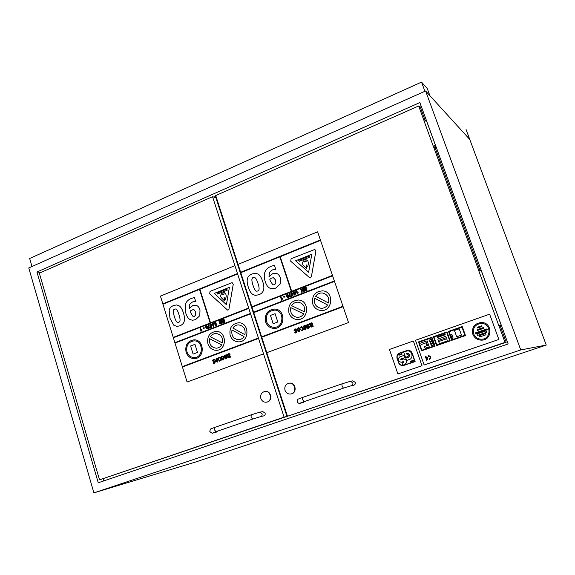 <?xml version="1.0" encoding="UTF-8"?>
<svg xmlns="http://www.w3.org/2000/svg" width="575" height="575" viewBox="0 0 575 575"><rect width="100%" height="100%" fill="white"/><g stroke="black" fill="none" stroke-linecap="round" stroke-linejoin="round"><path stroke-width="0.86" d="M435.584 145.532L434.592 145.949L434.405 145.432L434.592 145.949L433.27 146.165L435.455 145.324L434.592 145.949L435.979 147.171L434.592 145.949L433.464 146.244M436.152 147.099L434.923 147.624L433.528 146.402M419.872 102.573L508.149 343.965L98.246 482.777L36.944 272.025L419.872 102.573M501.184 324.925L498.999 325.644M501.299 325.234L499.007 325.68M36.944 272.025L41.077 272.399M213.95 197.117L215.934 196.24M419.247 106.562L421.044 105.771M103.701 480.93L103.09 478.838M283.842 405.109L283.353 405.274M217.954 204.053L218.414 203.852M520.749 349.938L425.601 90.972L28.75 267.957L93.905 492.876L195.284 462.128L546.25 345.072L520.749 349.938L93.905 492.876M425.601 90.972L469.768 139.459L466.095 129.569L546.25 345.072M466.088 129.562L469.703 139.387M429.913 95.709L427.268 88.521L421.54 82.124L424.911 91.281M31.992 266.512L29.663 258.491L421.54 82.124M424.134 121.167L426.305 120.312L435.455 145.324M478.867 271.019L481.124 270.221L478.867 271.019L498.834 325.673L478.867 271.019M283.389 403.715L282.9 403.88M282.742 403.391L283.252 403.283M218.658 206.231L219.24 206.396M260.863 398.489C261.956 401.199 263.846 402.421 266.534 402.169C272.809 401.307 270.962 390.281 264.759 391.496C261.445 392.488 260.144 394.817 260.863 398.489M264.902 391.474L265.075 391.446C271.278 390.224 273.118 401.242 266.85 402.105L266.707 402.133M262.667 411.556L265.118 413.058C265.42 414.503 264.924 415.452 263.645 415.905L260.64 416.609M217.673 431.106L216.416 432.113L213.088 432.939M284.086 417.141L99.511 479.845L39.323 273.175L212.549 196.693L215.891 197.707L286.975 416.408L284.086 417.141L212.549 196.693M99.511 479.845L286.975 416.408M317.63 231.826L348.529 322.568L334.506 281.391L253.755 312.613L334.492 281.391L320.541 240.364L280.19 256.709L320.527 240.364L317.63 231.826L238.072 264.363L215.718 195.565L418.665 105.987L420.541 107.856L425.141 120.434M435.059 147.567L479.981 270.494M500.135 325.637L506.208 342.254L505.015 342.391L498.906 325.666M343.117 306.691L261.762 337.238L287.471 416.271L506.208 342.254M478.925 270.954L433.363 146.237M424.163 121.038L418.665 105.987M424.4 121.426L425.464 120.966M505.015 342.391L287.471 416.271M289.225 383.187L289.419 383.151C295.751 381.994 297.512 393.12 291.115 393.933L290.936 393.968M352.741 380.851L355.242 382.346C355.558 383.841 355.019 384.812 353.625 385.243L351.303 385.717M304.304 401.587L302.932 402.644L300.215 403.247M285.006 390.303C286.106 393.005 288.018 394.242 290.742 394.004C297.138 393.192 295.377 382.059 289.045 383.216C285.617 384.193 284.273 386.558 285.006 390.303M406.266 359.461L406.927 360.36L408.803 359.713C413.899 358.692 412.491 350.283 407.33 350.887L403.679 352.022L405.533 357.363L407.718 356.601C408.947 355.594 408.803 354.818 407.308 354.265L406.683 353.611L407.524 353.359C409.874 354.042 410.255 355.314 408.667 357.161L405.813 358.153L406.266 359.461M407.28 354.272L407.316 354.265C408.818 354.818 408.954 355.594 407.732 356.601L405.533 357.363M407.208 350.901L407.344 350.887C412.498 350.283 413.907 358.692 408.811 359.706L408.803 359.713M406.935 360.36L408.811 359.706M407.467 353.359L406.683 353.611M406.69 353.611L406.949 354.358M397.045 358.34L398.662 363.005C399.668 364.873 401.213 365.736 403.291 365.585L415.114 361.61L412.138 353.093C411.29 351.203 409.846 350.268 407.826 350.29L399.905 352.899C397.483 353.891 396.527 355.702 397.045 358.34M404.153 365.139L403.327 365.333C401.364 365.477 399.877 364.679 398.87 362.933L397.253 358.261C396.764 355.76 397.67 354.042 399.984 353.115L407.804 350.527C409.723 350.506 411.103 351.382 411.93 353.165L414.827 361.467L404.153 365.139M407.689 350.542L399.984 353.115C397.684 354.042 396.772 355.76 397.268 358.261L398.87 362.933C399.891 364.672 401.372 365.477 403.341 365.326L403.463 365.312M407.697 350.297L407.833 350.29C409.86 350.268 411.298 351.203 412.153 353.086L415.128 361.603L403.427 365.563M402.098 354.15L401.911 353.603L402.112 354.143L398.935 355.249L398.741 354.703L401.911 353.603M402.112 354.143L398.942 355.249M410.14 361.395L410.37 362.049L413.447 360.992L413.217 360.338L410.14 361.395M410.378 362.049L413.461 360.992L413.217 360.338M403.657 361.467L403.851 362.286L402.026 362.911L402.816 365.204L404.649 364.572L402.831 365.204M403.693 358.915L403.787 358.901C407.51 360.302 407.804 362.192 404.656 364.572L404.649 364.572C407.79 362.192 407.503 360.302 403.772 358.901L400.883 359.857L400.682 359.044L405.116 357.506L400.689 359.044L400.868 359.857M405.123 357.506L404.333 355.271L405.123 357.506M404.347 355.271L399.905 356.809C397.253 359.325 397.677 361.143 401.185 362.25L401.271 362.236M401.745 362.121L403.578 361.488L401.745 362.121M413.353 341.025L422.007 365.714L413.353 341.025L389.44 349.449L397.907 373.944L422.007 365.714L397.914 373.944M271.184 266.254C267.785 267.67 265.657 269.732 264.802 272.442C263.954 275.152 264.112 278.235 265.262 281.692C266.39 285.078 267.914 287.234 269.84 288.168L271.774 288.779L275.633 288.154L280.183 284L280.384 277.991C279.457 275.403 278.149 273.887 276.46 273.448L272.593 273.707L268.999 276.704L269.438 272.334L272.349 269.934L275.741 269.272L274.433 265.334L271.184 266.254M270.192 280.578L269.804 279.313L271.652 278.041L273.441 277.747L275.691 280.147L275.835 283.267L274.512 284.718L273.434 284.869L272.622 284.539L270.192 280.578L272.622 284.539L273.47 284.869M273.405 277.739L271.666 278.048L269.804 279.313L270.207 280.578M274.433 265.334L275.756 269.272L272.363 269.934L269.452 272.334L269.014 276.69M275.698 273.276L276.482 273.456C278.171 273.894 279.472 275.403 280.399 277.998L280.197 284L275.648 288.161L271.882 288.794M293.243 292.711L291.985 293.2L291.769 292.546L291.202 292.768L291.216 294.12L291.604 293.969L292.287 296.039L292.783 295.845L293.243 292.711L293.444 293.257L292.797 295.845L292.287 296.039M292.876 293.48L292.186 293.753L292.876 293.473L292.538 294.86L292.172 293.746L292.546 294.838M291.604 293.976L291.216 294.12M291.784 292.546L291.999 293.2M293.602 293.192L293.99 293.042L293.602 293.192L293.588 291.841L294.156 291.618L294.378 292.272L295.636 291.784L295.169 294.918L294.673 295.112L293.99 293.042M295.636 291.784L295.183 294.918L294.695 295.112M294.932 293.933L294.558 292.819L295.27 292.546L294.932 293.933M295.262 292.553L294.572 292.826L294.932 293.911M294.156 291.618L294.386 292.272M289.599 297.016L291.604 296.24L291.417 295.658L290.073 296.175L290.131 293.185L289.563 293.408L289.599 297.016L291.604 296.24M290.131 293.185L290.095 296.168M291.432 295.658L291.626 296.24M301.595 289.965L302.306 292.143L301.573 289.951L303.578 291.647L304.182 291.417L303.09 288.147L302.515 288.37L303.233 290.512L301.257 288.858L300.632 289.103L301.724 292.366L302.306 292.143L301.738 292.366M303.104 288.147L304.197 291.417L303.578 291.647M301.271 288.858L303.226 290.497M281.865 299.043L281.089 296.7L280.499 296.93L281.577 300.186L282.648 298.842L282.462 298.281L281.865 299.043L281.089 296.7M282.476 298.281L282.663 298.842L281.577 300.186M301.674 326.571L303.277 328.023L301.695 326.571L300.064 327.376L300.294 328.081L301.566 327.168L302.651 328.246L302.112 330.028L300.926 329.971L301.156 330.675L302.277 330.575L303.291 329.633L303.262 328.023L303.305 329.633L301.58 330.697M300.955 329.964L301.659 330.1M300.308 328.081L301.559 327.168M305.016 325.342L306.647 326.751L305.684 329.338L306.633 326.751L305.045 325.342L303.14 326.248L303.37 326.931L304.93 325.939L306.015 326.931L303.6 327.836L304.52 329.303L305.67 329.338L305.109 329.453M304.326 328.095L306.173 327.412L305.533 328.807L304.326 328.095L305.152 328.886M306.18 327.412L304.34 328.095M304.915 325.939L303.37 326.931M306.029 289.254L306.274 289.98L304.599 290.627L304.779 291.18L307.086 290.289L305.986 287.018L303.629 287.938L303.816 288.492L305.548 287.816L305.842 288.7L304.283 289.304L304.47 289.857L306.029 289.254L304.47 289.857M305.986 287.018L307.1 290.296L304.779 291.18M303.83 288.492L305.548 287.823M311.168 322.877L310.191 323.804L309.472 323.632L310.32 326.169L311.377 327.074L313.202 326.327L312.987 325.687L311.47 326.463L310.917 325.975L312.354 324.983L312.627 323.66L312.038 322.92L311.168 322.877M310.371 324.322L311.147 323.531L312.031 323.933L311.715 324.81L310.708 325.357L310.371 324.322L310.723 325.349M311.492 323.466L310.385 324.322M312.987 325.687L313.202 326.327M313.217 326.327L311.406 327.074M310.076 323.409L310.205 323.783M311.6 322.805L312.642 323.66L312.369 324.983L310.881 325.853L311.492 326.463M297.764 293.911L298.181 292.179L297.57 292.948L296.786 290.598L296.197 290.828L297.289 294.098L297.778 293.918L297.289 294.098M298.181 292.179L297.778 293.918M296.786 290.598L297.577 292.934M308.574 324.056L309.178 324.782L308.631 324.056L306.762 324.918L306.683 325.874L309.156 326.844L308.638 327.621L307.409 327.621L307.632 328.289L308.804 328.152L309.731 326.528L308.775 325.809L307.733 325.903L307.323 325.062L309.134 324.796M307.452 327.606L308.092 327.721M308.631 326.485L307.639 326.586M308.373 324.652L307.323 325.062L307.769 325.91M308.746 325.809L309.745 326.528L308.818 328.152L307.934 328.311M287.586 294.213L288.715 295.564L288.851 297.002L288.269 297.598L288.837 297.002L288.693 295.564L287.593 294.22L286.566 294.882L286.709 296.326L287.442 297.534L288.248 297.598L287.831 297.67M287.464 294.781L288.291 296.628L287.938 297.103L287.32 296.089L287.938 297.103M287.126 295.255L287.335 296.089L287.112 295.255M298.713 327.642L300.337 329.13L298.734 327.642L298.116 327.757L297.21 330.287L298.82 331.775L299.41 331.66L300.322 329.13L299.431 331.66L298.856 331.775M297.821 330.064L298.296 328.289L299.719 329.353L299.237 331.128L297.821 330.064L298.885 331.193M298.641 328.224L297.836 330.064M284.826 296.226L283.676 296.671L283.885 297.297L285.035 296.851L284.826 296.226L285.049 296.851L283.885 297.297M295.873 328.778L296.535 329.504L295.938 328.778L294.141 329.633L294.062 330.582L296.513 331.552L295.996 332.328L294.781 332.321L294.997 332.99L296.161 332.853L297.081 331.243L296.103 330.524L295.126 330.618L294.695 329.777L296.492 329.518M295.485 332.422L294.81 332.307M295.974 331.2L295.162 331.286M295.701 329.367L294.695 329.777M294.709 329.777L295.126 330.618M296.118 330.524L297.095 331.243L296.175 332.853L295.334 333.011M256.012 273.283L258.506 274.34L256.062 273.29L252.073 273.916C249.5 274.965 247.947 276.575 247.415 278.746C246.876 280.931 247.178 283.734 248.321 287.162C249.392 290.526 250.765 292.876 252.439 294.22L255.293 295.377L258.879 294.745L255.386 295.385M263.602 289.915C263.005 292.143 261.438 293.753 258.894 294.745C261.417 293.753 262.983 292.143 263.58 289.915C264.148 287.723 263.846 284.905 262.674 281.448C261.575 277.991 260.173 275.619 258.491 274.332C260.195 275.626 261.589 277.998 262.689 281.455C263.86 284.905 264.162 287.723 263.602 289.915L263.58 289.915M257.959 283.31C259.569 288.01 259.469 290.583 257.665 291.036L256.716 291.18C255.487 291.187 254.243 289.225 253 285.301C251.433 280.298 251.527 277.725 253.273 277.596L254.287 277.459C255.508 277.517 256.73 279.472 257.959 283.31M254.265 277.459L253.287 277.603C251.527 278.084 251.433 280.65 253.014 285.301C254.265 289.232 255.501 291.187 256.73 291.18L256.752 291.187M279.809 256.867L240.774 272.687L251.979 307.194L332.594 275.813L251.994 307.194L253.625 312.203M266.793 352.676L348.529 322.568L266.778 352.676M299.108 261.388L309.451 257.241L309.098 256.198L298.748 260.346L299.093 261.388L309.465 257.248L309.098 256.198M275.066 313.677L277.797 321.993L275.051 313.677L270.444 315.438L273.168 323.739L277.783 321.993L273.168 323.739M311.787 254.301L295.636 260.777L311.794 254.294L308.631 272.27L295.622 260.777L308.631 272.255M314.856 249.428L291.123 258.714L290.684 261.223L309.774 277.847L311.398 276.625L315.883 251.103L314.87 249.428L315.898 251.11L311.413 276.625L309.803 277.854M290.763 307.654L303.65 313.849C302.098 316.221 299.97 317.386 297.268 317.357C292.179 316.336 290.008 313.102 290.763 307.654C290.03 313.109 292.201 316.336 297.282 317.357L297.412 317.364M298.173 302.162C295.392 302.076 293.214 303.248 291.626 305.677L291.611 305.677C293.236 303.197 295.464 302.033 298.303 302.177C303.205 303.334 305.275 306.561 304.506 311.858L291.611 305.677M291.626 305.677L304.506 311.858M288.966 313.052C290.468 316.99 293.228 319.154 297.232 319.527C308.71 320.519 310.062 300.639 298.554 300.013C290.964 300.732 287.766 305.073 288.966 313.052M298.396 299.999L298.569 300.013C309.968 300.632 308.804 320.304 297.412 319.535M334.348 280.974L253.611 312.211L261.625 336.821M240.774 272.687L279.809 256.86L291.302 291.424L251.843 306.791M320.39 239.955L240.63 272.284L240.76 272.679M332.451 275.403L291.69 291.273L280.19 256.709L291.697 291.273M261.762 337.238L343.103 306.691M342.959 306.274L261.611 336.828L261.747 337.238M327.577 304.973C325.924 307.302 323.725 308.401 320.979 308.286C315.819 307.079 313.713 303.744 314.669 298.26L327.577 304.973M314.683 298.267C313.727 303.744 315.833 307.086 320.994 308.286L321.137 308.293M322.402 292.984C319.578 292.797 317.314 293.904 315.618 296.298L315.603 296.29C317.342 293.854 319.657 292.754 322.539 292.998C327.498 294.35 329.489 297.685 328.519 303.003L315.603 296.29L328.519 302.996M312.757 303.981C314.23 307.833 316.94 309.997 320.879 310.478C332.515 311.844 334.557 291.892 322.884 290.835C314.935 291.353 311.564 295.737 312.757 303.981M322.712 290.806L322.898 290.835C334.571 291.892 332.53 311.844 320.893 310.478M266.563 321.583C265.492 314.726 268.187 310.895 274.649 310.112C284.74 310.32 284.05 327.951 273.973 327.326C270.387 327.06 267.914 325.148 266.563 321.583M274.512 310.105C268.144 310.982 265.499 314.812 266.577 321.583C267.928 325.148 270.401 327.06 273.988 327.326L274.124 327.326M265.621 321.942C267.152 325.96 269.934 328.117 273.988 328.404C285.293 329.072 286.062 309.307 274.742 309.041C267.461 309.911 264.421 314.209 265.621 321.942M274.591 309.027L274.757 309.041C285.983 309.293 285.38 328.878 274.153 328.404M305.663 259.555L307.848 260.662L305.648 259.555L306.238 261.294L304.434 262.013L303.923 260.489L302.141 262.933L302.967 264.888L306.583 268.396L306.101 264.752L307.769 266.8L308.43 263.271L307.833 260.662L308.43 263.271M308.444 263.271L307.769 266.8M306.123 264.773L306.583 268.396M304.448 262.013L303.923 260.489M238.072 264.363L240.645 272.277M477.013 334.018L477.523 335.412L486.738 332.228L486.227 330.826L477.013 334.018M477.53 335.412L486.745 332.228L486.227 330.826M433.392 345.18L432.889 343.749L433.406 345.18L431.358 345.884L433.392 345.18M432.896 343.749L430.855 344.461L431.358 345.884M450.75 334.822L452.036 338.431L453.107 338.064L451.813 334.449L450.75 334.822M451.813 334.449L453.114 338.057L452.036 338.431M465.506 335.57L462.271 326.564L465.513 335.57L451.691 340.364L465.506 335.57M462.278 326.564L448.5 331.401L451.691 340.364M464.902 335.283L451.972 339.775L449.089 331.689L461.991 327.161L464.902 335.283M461.991 327.161L449.097 331.689L451.979 339.775M429.166 358.843L429.374 359.425C431.423 357.794 431.207 356.529 428.713 355.63L428.095 355.803L428.303 356.399L428.763 356.256C430.481 356.895 430.61 357.758 429.166 358.843M429.381 359.425L429.374 359.425C431.437 357.794 431.214 356.529 428.72 355.63L428.713 355.63M428.727 356.263L428.303 356.399M435.088 346.128L431.94 337.216L435.103 346.128L421.59 350.815L435.088 346.128M431.947 337.216L418.478 341.938L421.59 350.815M431.667 337.805L419.053 342.226L431.667 337.798L434.506 345.841L421.863 350.232L419.053 342.226L421.878 350.232M425.967 358.232L426.183 358.836L427.189 358.491L426.118 359.885L426.327 360.467C428.476 358.865 428.274 357.585 425.737 356.644L425.054 356.852L425.263 357.442L426.973 357.887L425.967 358.232M426.334 360.467L426.327 360.467C428.483 358.865 428.289 357.585 425.744 356.644L425.68 356.651M426.19 358.836L427.189 358.491M425.701 357.298L425.263 357.442M461.473 335.117L459.209 328.807L461.481 335.117L456.701 336.777L461.473 335.117M459.217 328.807L454.451 330.474L456.701 336.777M433.399 336.698L436.554 345.618L450.211 340.882L447.019 331.919L433.399 336.698M436.835 345.036L433.988 336.986L446.739 332.508L449.621 340.594L436.835 345.036M446.739 332.515L433.988 336.986L436.842 345.029M436.562 345.618L450.218 340.882L447.019 331.919M445.244 334.765L445.021 334.132L445.251 334.765L437.259 337.561L437.036 336.928L445.021 334.132M445.251 334.765L437.266 337.561M437.791 339.063L438.294 340.493L446.293 337.705L445.776 336.267L437.791 339.063M438.308 340.493L446.301 337.705L445.776 336.267M447.422 340.889L446.674 338.783L447.429 340.889L439.422 343.67L447.422 340.889M446.682 338.783L438.675 341.572L439.422 343.67M472.808 334.219C474.461 338.093 477.408 340.069 481.656 340.156C492.545 340.213 492.71 322.791 481.821 322.482C474.583 323.222 471.579 327.132 472.808 334.219M481.361 323.394C475.13 324.278 472.578 327.786 473.699 333.917C472.592 327.599 475.266 324.099 481.706 323.416C491.503 323.639 491.359 339.322 481.555 339.221C477.782 339.121 475.158 337.353 473.692 333.917C475.166 337.353 477.789 339.121 481.562 339.221L481.922 339.2M481.433 322.46L481.828 322.482C492.717 322.791 492.552 340.213 481.663 340.156M428.397 344.468L427.822 342.837L428.411 344.461L426.7 345.058L428.397 344.468M427.836 342.829L426.125 343.426L426.7 345.058M477.329 327.29L477.588 328.009L481.908 326.507L481.642 325.781L477.329 327.29M481.649 325.781L481.915 326.507L477.588 328.009M432.623 342.995L432.113 341.564L432.63 342.995L430.589 343.699L432.623 342.995M432.127 341.564L430.086 342.276L430.589 343.699M429.309 340.069L429.812 341.493L431.839 340.781L431.336 339.358L429.309 340.069M429.82 341.493L431.839 340.781M431.847 340.781L431.336 339.358M429.216 346.79L428.612 345.079L429.23 346.79L425.047 348.242L424.443 346.531L428.612 345.079M429.23 346.79L425.047 348.242M420.742 343.067L421.238 344.49L427.62 342.262L427.117 340.831L420.742 343.067M427.132 340.831L427.635 342.262L421.238 344.49M483.338 327.542L483.625 328.303L483.338 327.542L477.142 329.698L477.415 330.46L483.618 328.303L477.43 330.46M479.27 335.728L479.715 336.957L486.019 334.779L485.573 333.55L479.27 335.728M479.723 336.957L486.026 334.779L485.573 333.55M487.039 328.864L487.32 329.619L487.039 328.864L475.137 332.99L475.41 333.744L487.312 329.619L475.417 333.744M489.627 314.173L498.856 339.473L489.627 314.173L415.473 340.285L424.134 364.988L498.856 339.473L424.142 364.988M191.41 298.382C188.226 299.712 186.235 301.681 185.43 304.297L185.84 313.26C186.882 316.552 188.305 318.665 190.102 319.585L192.481 320.253L195.522 319.65L199.784 315.682L199.992 309.875C199.13 307.352 197.915 305.871 196.334 305.426L192.711 305.62L189.347 308.48L189.764 304.247L192.496 301.961L195.665 301.365L194.458 297.534L191.41 298.382M190.447 312.247L190.095 311.018L193.257 309.515L193.976 309.681L195.593 311.902L195.723 314.92L194.487 316.308L193.646 316.458L192.711 316.113L190.447 312.247L192.711 316.113M192.733 316.113L193.689 316.458M193.236 309.515L190.095 311.018L190.469 312.247M195.062 301.48L192.51 301.961L189.786 304.247L189.362 308.459M194.472 297.534L195.687 301.365L195.32 301.501M195.105 305.188L196.348 305.426C197.929 305.871 199.151 307.352 200.007 309.875L199.805 315.682L195.536 319.657L192.575 320.253M211.981 324.293L210.802 324.746L210.601 324.113L210.069 324.314L209.911 325.091L211.075 327.491L211.542 327.319L212.146 324.817M211.629 325.026L210.989 325.277L211.636 325.019L211.312 326.363L210.975 325.277L211.32 326.327M210.817 324.738L210.601 324.113M212.168 324.817L211.542 327.319M211.557 327.319L211.075 327.491M212.319 324.753L212.304 323.452L212.836 323.243L213.037 323.876L214.216 323.423L213.792 326.449L213.311 326.629L213.778 326.449L214.216 323.423M212.671 324.616L213.311 326.629M213.864 324.163L213.203 324.408L213.871 324.149L213.548 325.493L213.203 324.408L213.555 325.464M212.836 323.243L213.052 323.876M208.56 328.411L210.443 327.678L210.263 327.118L209.013 327.599L209.063 324.71L208.531 324.911L208.56 328.411L210.457 327.678L210.263 327.118M209.063 324.71L209.027 327.592M221.31 322.266L219.499 320.656L218.895 320.886L219.909 324.063L220.448 323.854L219.772 321.72L221.641 323.387L222.209 323.172L221.195 319.995L222.223 323.172L221.641 323.387M219.794 321.741L220.462 323.854L219.909 324.063M221.21 319.995L220.649 320.203L221.318 322.287L219.478 320.656M201.322 330.273L200.603 327.994L200.057 328.21L201.056 331.38L202.055 330.093L201.882 329.547L201.322 330.273L200.603 327.994M201.07 331.38L202.055 330.093M201.904 329.54L202.077 330.093M219.118 360.446L219.283 361.136L219.837 361.165L221.282 360.158L221.26 358.599L220.39 357.341L219.664 357.176L218.27 357.93L218.486 358.613L219.607 357.751L220.692 358.807L220.175 360.525L219.104 360.446L219.88 360.582M219.686 357.176L221.274 358.599L221.296 360.151L219.88 361.158M219.6 357.751L218.536 358.599M223.51 359.9L224.408 357.406L222.784 356.018L221.152 356.881L221.361 357.542L222.733 356.601L223.833 357.571L221.569 358.419L222.432 359.849L223.524 359.893L223.086 359.993M223.984 358.045L222.273 358.678L223.984 358.038L223.38 359.389L222.259 358.685L222.676 359.339M221.411 357.528L222.719 356.601M222.805 356.018L224.43 357.406L223.524 359.893M222.69 359.332L223.086 359.454M223.934 321.102L224.157 321.806L222.59 322.417L222.762 322.956L224.918 322.122L223.905 318.938L221.691 319.793L221.864 320.332L223.488 319.707L223.761 320.562L222.302 321.13L222.475 321.669L223.934 321.102L222.496 321.669M222.784 322.956L224.94 322.122L223.905 318.938M221.885 320.332L223.488 319.707M228.656 353.711L227.743 354.595L227.068 354.416L227.858 356.888L228.943 357.772L230.553 357.075L230.352 356.457L228.994 357.183L228.419 356.701L229.763 355.767L230.022 354.488L228.656 353.711M228.908 354.286L227.923 355.098L228.908 354.286L229.461 354.739L229.166 355.587L228.225 356.105L227.908 355.098L228.239 356.098M230.367 356.457L230.553 357.075M230.568 357.075L228.958 357.772M227.643 354.214L227.757 354.574M228.958 353.654L229.468 353.769M229.482 353.769L230.043 354.488L229.763 355.767M229.777 355.767L228.383 356.586L229.008 357.183M216.2 325.507L216.768 324.386L215.754 325.68L214.741 322.503L215.294 322.287L216.035 324.552M216.782 324.386L216.595 323.84L216.782 324.386M216.61 323.84L216.02 324.573L215.294 322.287M216.222 325.507L215.769 325.68M226.78 355.537L226.564 354.854L225.989 354.825L224.537 355.637L224.458 356.558L226.773 357.528L226.284 358.275L225.134 358.254L225.342 358.908L226.435 358.793L227.305 357.233L224.998 356.27L225.522 355.472L226.773 355.544M225.867 358.362L225.163 358.247M226.133 357.183L225.486 357.255M226.011 354.825L226.564 354.854M226.586 354.854L226.802 355.53M225.874 355.4L225.062 355.781L225.608 356.601M226.298 356.522L227.326 357.233L226.449 358.786L225.824 358.922M206.626 325.666L207.74 326.988L207.862 328.382L207.719 326.988L206.612 325.666L205.735 326.305L205.857 327.707L206.547 328.886L207.848 328.382L206.986 329.022M206.547 326.219L206.26 326.672L206.54 326.212L207.144 327.204L207.137 328.454L206.238 326.672L207.057 328.476M218.507 359.634L216.452 358.275L215.603 360.712L217.213 362.171L218.529 359.627L217.242 362.171M216.164 360.503L216.617 358.793L217.939 359.842L217.487 361.553L216.164 360.503L217.221 361.61M216.876 358.735L216.186 360.503M216.897 358.175L218.529 359.627M204.103 327.585L204.29 328.188L204.118 327.585L203.025 328.002L203.219 328.605L204.29 328.188L203.234 328.605M214.957 359.95L214.741 359.267L214.152 359.238L212.728 360.051L212.657 360.963L214.942 361.934L214.461 362.674L213.318 362.652L213.526 363.299L214.612 363.192L215.474 361.639L213.181 360.676L213.706 359.885L214.942 359.957M213.368 362.645L214.101 362.76M213.699 361.653L214.288 361.589M214.13 359.246L214.741 359.267M214.755 359.267L214.971 359.95M214.044 359.813L213.246 360.194L213.771 361.007M214.425 360.935L215.488 361.639L214.626 363.184L214.029 363.321M176.633 304.93L173.513 305.555C171.106 306.54 169.647 308.085 169.143 310.177L169.977 318.342L173.808 325.227L176.956 326.42L179.838 325.817C182.218 324.889 183.684 323.351 184.244 321.202C183.705 323.351 182.232 324.889 179.853 325.817L177.05 326.42M184.266 321.202L184.244 321.202C184.783 319.089 184.503 316.351 183.418 312.994C182.397 309.63 181.096 307.316 179.515 306.044L176.697 304.937L179.537 306.044C181.111 307.316 182.412 309.63 183.439 312.994C184.525 316.351 184.798 319.089 184.266 321.202M178.998 314.733C180.493 319.305 180.399 321.799 178.71 322.216L177.977 322.352C176.762 322.482 175.555 320.562 174.354 316.602C172.903 311.729 172.989 309.242 174.635 309.142L175.411 308.998C176.618 308.933 177.819 310.845 178.998 314.733M175.397 308.998L174.649 309.142C172.996 309.587 172.903 312.074 174.376 316.602C175.569 320.562 176.777 322.482 177.998 322.352L177.977 322.352M199.503 289.405L162.948 304.218L199.503 289.397L210.17 323.021L173.226 337.403L173.348 337.791L248.781 308.437L234.916 265.657L263.558 353.869L248.795 308.437L173.37 337.791L174.987 343.067L250.542 313.849L174.987 343.067M182.44 367.015L258.52 338.445L182.44 367.015L187.098 382.023L263.558 353.869M263.544 353.869L187.098 382.023M237.468 273.563L162.804 303.83L173.248 337.396M217.537 294.033L227.211 290.159L226.881 289.139L217.199 293.02L217.522 294.033L227.211 290.159M227.226 290.159L226.881 289.139M194.939 344.36L197.477 352.446L194.918 344.36L190.605 346.006L193.135 354.085L197.455 352.446M197.477 352.446L193.135 354.085M229.396 287.342L214.274 293.401L229.403 287.335L226.406 304.692L214.274 293.401M214.295 293.401L226.413 304.678M232.106 282.627L210.076 291.338L209.659 293.768L227.614 310.126L228.987 308.947L233.234 284.302L232.113 282.634L233.256 284.302L229.001 308.947L227.643 310.126M221.655 344.878C220.347 346.955 218.557 348.062 216.272 348.206C211.162 347.487 208.948 344.324 209.623 338.725L221.655 344.878M209.645 338.732C208.969 344.332 211.183 347.487 216.286 348.206L216.38 348.198M215.934 333.478C213.598 333.593 211.765 334.707 210.443 336.821L210.421 336.821C211.772 334.672 213.641 333.55 216.028 333.478C221.008 334.312 223.15 337.475 222.46 342.966L210.421 336.821M210.443 336.821L222.46 342.959M207.927 343.922C209.487 348.069 212.304 350.197 216.387 350.312C227.226 350.376 226.902 330.956 216.078 331.373C209.48 332.508 206.763 336.691 207.927 343.922M215.956 331.373L216.092 331.373C226.845 330.948 227.29 350.211 216.523 350.304M250.405 313.447L174.865 342.671M237.612 273.966L199.877 289.254L237.597 273.966M248.652 308.035L210.529 322.877L199.856 289.254M199.877 289.254L210.543 322.87M258.391 338.043L182.297 366.62L182.419 367.015M244.03 336.591C242.657 338.589 240.832 339.638 238.546 339.739C233.306 338.883 231.121 335.613 231.991 329.928L244.03 336.591M232.005 329.935C231.136 335.62 233.328 338.883 238.56 339.739L238.668 339.732M238.488 324.875C236.145 324.933 234.277 325.989 232.882 328.037L232.868 328.037C234.291 325.953 236.196 324.897 238.589 324.875C243.692 325.853 245.798 329.123 244.914 334.693L232.868 328.037L244.914 334.686M230.187 335.448C231.739 339.545 234.55 341.687 238.625 341.859C249.658 342.139 249.701 322.568 238.682 322.755C231.84 323.804 229.008 328.03 230.187 335.448M238.553 322.748L238.697 322.755C249.636 322.561 249.73 341.96 238.776 341.859M186.961 351.914C185.933 345.64 188.248 341.96 193.904 340.882C203.37 340.314 203.945 357.485 194.451 357.557C190.835 357.506 188.341 355.623 186.961 351.914M193.804 340.882C188.219 342.032 185.948 345.704 186.976 351.914C188.363 355.623 190.857 357.499 194.465 357.557L194.566 357.549M186.077 352.252C187.637 356.428 190.447 358.548 194.522 358.599C205.182 358.498 204.535 339.221 193.912 339.839C187.536 341.04 184.927 345.18 186.077 352.252M193.797 339.839L193.926 339.839C204.484 339.214 205.239 358.34 194.652 358.592M223.653 292.344L225.709 293.444L223.653 292.344L224.193 294.041L222.511 294.716L222.036 293.228L220.362 295.572L221.131 297.469L224.502 300.919L224.063 297.383L225.608 299.388L226.241 295.981L225.695 293.444M225.709 293.444L226.241 295.981M226.263 295.981L225.608 299.388M224.085 297.412L224.502 300.919M222.525 294.709L222.036 293.228M175.001 343.067L182.311 366.613M162.826 303.823L160.432 296.125L234.931 265.657M262.056 413.756C262.358 415.215 261.862 416.171 260.576 416.631L252.662 419.096L251.074 417.162L251.203 414.827L259.656 412.232L262.056 413.756M214.647 427.448L214.403 429.784L216.042 431.667L252.648 419.103M251.203 414.827L214.626 427.455C210.069 429.245 210.436 428.267 209.818 431.566C211.83 433.262 212.901 433.723 213.023 432.953L213.958 432.407M352.827 382.813C353.143 384.323 352.604 385.3 351.203 385.739L343.462 388.147L342.039 386.141L341.952 383.87L350.412 381.29L352.827 382.813M341.952 383.87L302.623 397.44L302.615 399.711L304.089 401.659L343.447 388.154M302.623 397.44L298.669 398.928C297.721 399.1 297.225 400.071 297.182 401.824C298.217 403.233 299.201 403.715 300.136 403.269L301.142 402.723M433.27 146.165L424.134 121.16M501.12 324.897L481.124 270.221M259.656 412.232L262.739 411.542M216.042 431.667L213.131 432.731M289.419 383.151L289.045 383.216M350.412 381.29L352.842 380.837M304.089 401.659L300.538 402.967"/></g></svg>
